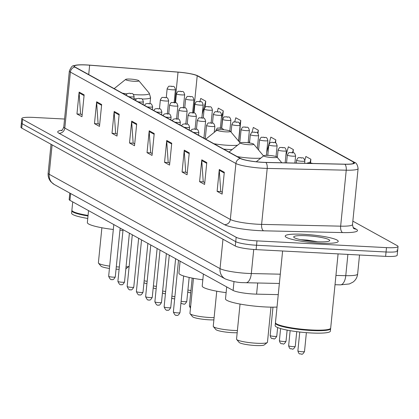 <?xml version="1.0" encoding="UTF-8"?>
<svg xmlns="http://www.w3.org/2000/svg" width="419" height="419" viewBox="0 0 419 419"><rect width="100%" height="100%" fill="white"/><g stroke="black" fill="none" stroke-linecap="round" stroke-linejoin="round"><path stroke-width="0.63" d="M278.247 294.63L256.585 294.143A16.65 2.373 -174.3 0 1 253.919 294.044A16.65 2.373 -174.3 0 1 233.121 290.456L69.942 200.35A16.65 2.373 -174.3 0 1 69.166 199.517L69.811 193.08M64.568 119.033L33.384 117.404A16.65 2.373 5.7 0 0 21.825 118.514L20.95 127.261A16.65 2.373 5.7 0 0 21.725 128.094L235.3 246.032A16.65 2.373 5.7 0 0 256.098 249.619L385.616 256.365A16.65 2.373 5.7 0 0 397.175 255.255L397.615 250.881A16.65 2.373 5.7 0 0 396.84 250.054M21.825 118.514A16.65 2.373 5.7 0 0 22.595 119.347L236.169 237.285A16.65 2.373 5.7 0 0 256.973 240.873L386.491 247.624L386.051 251.992A16.65 2.373 5.7 0 0 397.615 250.881A16.65 2.373 5.7 0 1 386.051 251.992L256.533 245.246L386.051 251.992L385.616 256.365M236.169 237.285L235.735 241.658A16.65 2.373 5.7 0 0 256.533 245.246A16.65 2.373 5.7 0 1 235.735 241.658L22.16 123.72L235.735 241.658L235.3 246.032M21.385 122.887A16.65 2.373 5.7 0 0 22.16 123.72A16.65 2.373 5.7 0 1 21.385 122.887M319.728 243.14A26.638 3.797 5.7 0 0 338.227 241.365A26.638 3.797 5.7 0 0 303.707 234.294A26.638 3.797 5.7 0 0 285.208 236.07A26.638 3.797 5.7 0 0 319.728 243.14A26.638 3.797 5.7 0 0 338.227 241.365A26.638 3.797 5.7 0 0 303.707 234.294A26.638 3.797 5.7 0 0 285.208 236.07A26.638 3.797 5.7 0 0 319.728 243.14M262.833 162.294A17.76 2.535 -174.3 0 1 240.647 158.471L75.127 67.066A17.76 2.535 -174.3 0 1 74.304 66.181A17.76 2.535 -174.3 0 1 89.645 65.196L178.033 72.141A17.76 2.535 -174.3 0 1 197.213 75.771L353.379 162.006A17.76 2.535 -174.3 0 1 354.202 162.891A17.76 2.535 -174.3 0 1 344.717 164.185L265.683 162.404A17.76 2.535 -174.3 0 1 262.833 162.294M262.97 162.368A18.206 2.598 5.7 0 0 265.887 162.478L344.921 164.258A18.206 2.598 5.7 0 0 353.798 162.027L197.637 75.792A18.206 2.598 5.7 0 0 196.244 75.19A18.206 2.598 5.7 0 0 177.975 72.073L89.587 65.128A18.206 2.598 5.7 0 0 76.358 65.097A18.206 2.598 5.7 0 0 74.708 67.045L240.228 158.45A18.206 2.598 5.7 0 0 262.97 162.368M82.14 114.89L80.595 114.036L79.123 92.856A4.441 4.169 -61.1 0 1 79.133 92.091L76.955 113.958L81.962 116.723L84.14 94.856L79.133 92.091M80.82 114.157L76.955 113.958M99.659 124.563L98.114 123.71L96.642 102.529A4.441 4.169 -61.1 0 1 96.658 101.77L94.474 123.631L99.481 126.397L101.66 104.53L96.658 101.77M98.339 123.83L94.474 123.631M117.184 134.237L115.634 133.383L114.162 112.203A4.441 4.169 -61.1 0 1 114.178 111.444L111.993 133.305L117.001 136.07L119.179 114.204L114.178 111.444M115.859 133.509L111.993 133.305M134.703 143.911L133.153 143.057L131.681 121.877A4.441 4.169 -61.1 0 1 131.697 121.117L129.513 142.979L134.52 145.744L136.699 123.883L131.697 121.117M133.378 143.183L129.513 142.979M222.3 192.284L220.75 191.431L219.284 170.25A4.441 4.169 -61.1 0 1 219.294 169.491L217.11 191.352L222.117 194.117L224.301 172.251L219.294 169.491M220.975 191.556L217.11 191.352M204.781 182.611L203.231 181.757L201.764 160.577A4.441 4.169 -61.1 0 1 201.775 159.812L199.591 181.678L204.598 184.444L206.782 162.577L201.775 159.812M203.456 181.877L199.591 181.678M187.262 172.937L185.711 172.083L184.245 150.903A4.441 4.169 -61.1 0 1 184.255 150.138L182.071 172.005L187.078 174.77L189.262 152.904L184.255 150.138M185.936 172.204L182.071 172.005M169.742 163.263L168.192 162.41L166.725 141.229A4.441 4.169 -61.1 0 1 166.736 140.465L164.552 162.331L169.559 165.091L171.743 143.23L166.736 140.465M168.417 162.53L164.552 162.331M152.223 153.59L150.672 152.731L149.201 131.556A4.441 4.169 -61.1 0 1 149.216 130.791L147.032 152.657L152.039 155.418L154.218 133.556L149.216 130.791M150.898 152.856L147.032 152.657M386.491 247.624A16.65 2.373 5.7 0 0 398.05 246.513A16.65 2.373 5.7 0 0 397.275 245.681L352.85 221.148M238.73 141.266L240.799 120.546L235.797 117.781L234.687 121.861M221.551 128.204L223.28 110.873L218.278 108.107L217.314 111.648M205.158 107.217L205.76 101.194L200.753 98.434L199.905 101.55M293.043 152.731L293.363 149.567L288.356 146.802L285.831 156.078M310.531 162.766L310.882 159.241L305.875 156.481L304.833 160.315M258.004 133.415L258.319 130.22L253.317 127.455L251.981 132.367M275.545 142.863L275.838 139.894L270.836 137.128L266.699 152.333M275.838 139.894L275.084 142.669M293.363 149.567L292.53 152.626M310.882 159.241L309.94 162.703M258.319 130.22L257.57 132.985M249.755 140.533L249.111 142.9M240.799 120.546L239.904 123.835M223.28 110.873L221.368 117.896M205.76 101.194L202.236 114.151M282.605 250.997L275.461 322.599A27.748 3.96 5.7 0 0 275.692 323.196A27.748 3.96 5.7 0 0 311.411 329.963A27.748 3.96 5.7 0 0 330.34 328.648A27.748 3.96 5.7 0 0 330.685 328.108L338.091 253.888M275.692 323.196L275.938 323.489A27.471 3.918 5.7 0 0 311.301 330.188A27.471 3.918 5.7 0 0 330.036 328.889L330.34 328.648M275.498 322.876A27.748 3.96 5.7 0 0 275.403 323.143A27.748 3.96 5.7 0 0 311.359 330.507A27.748 3.96 5.7 0 0 330.628 328.658A27.748 3.96 5.7 0 0 330.591 328.376M275.403 323.143L275.157 325.605A27.748 3.96 5.7 0 0 311.113 332.969A27.748 3.96 5.7 0 0 330.382 331.115L330.628 328.658M317.157 241.721A18.096 2.582 5.7 0 0 329.502 240.867A18.096 2.582 5.7 0 0 306.279 235.714A18.096 2.582 5.7 0 0 293.86 237.311A18.096 2.582 5.7 0 0 317.157 241.721M317.654 241.747L307.043 240.077L300.758 239.705M304.278 240.354L312.396 241.375M240.045 304.053L236.541 339.133A15.54 2.215 5.7 0 0 236.672 339.469L239.139 342.417A12.764 1.823 5.7 0 0 255.569 345.528A12.764 1.823 5.7 0 0 264.274 344.926L267.275 342.522A15.54 2.215 5.7 0 0 267.469 342.223L270.967 307.143M236.672 339.469A15.54 2.215 5.7 0 0 256.679 343.255A15.54 2.215 5.7 0 0 267.275 342.522M268.39 155.37A6.662 0.948 5.7 0 0 263.844 155.685A6.662 0.948 5.7 0 0 272.392 157.581A6.662 0.948 5.7 0 0 276.964 156.994A6.662 0.948 5.7 0 0 268.39 155.37M226.695 286.91L225.506 298.836A30.524 4.352 5.7 0 0 265.054 306.938A30.524 4.352 5.7 0 0 277.006 307.08M216.749 291.195L213.25 326.27A15.54 2.215 5.7 0 0 213.381 326.605L215.843 329.554A12.764 1.823 5.7 0 0 232.278 332.665A12.764 1.823 5.7 0 0 237.18 332.728M213.381 326.605A15.54 2.215 5.7 0 0 233.383 330.397A15.54 2.215 5.7 0 0 237.405 330.507M245.094 142.507A6.662 0.948 5.7 0 0 240.553 142.821A6.662 0.948 5.7 0 0 249.101 144.717A6.662 0.948 5.7 0 0 253.668 144.131A6.662 0.948 5.7 0 0 245.094 142.507M203.404 274.047L202.215 285.973A30.524 4.352 5.7 0 0 226.124 292.651M193.458 278.331L189.954 313.412A15.54 2.215 5.7 0 0 190.085 313.742L192.551 316.691A12.764 1.823 5.7 0 0 208.981 319.807A12.764 1.823 5.7 0 0 213.889 319.87M190.085 313.742A15.54 2.215 5.7 0 0 210.092 317.534A15.54 2.215 5.7 0 0 214.109 317.644M221.803 129.644A6.662 0.948 5.7 0 0 217.262 129.958A6.662 0.948 5.7 0 0 225.81 131.854A6.662 0.948 5.7 0 0 230.377 131.267A6.662 0.948 5.7 0 0 221.803 129.644M180.107 261.184L178.918 273.115A30.524 4.352 5.7 0 0 202.827 279.787M101.885 227.763L98.386 262.844A15.54 2.215 5.7 0 0 98.517 263.179L100.979 266.128A12.764 1.823 5.7 0 0 109.432 268.443M116.053 269.155A12.764 1.823 5.7 0 0 117.414 269.239A12.764 1.823 5.7 0 0 119.101 269.307M98.517 263.179A15.54 2.215 5.7 0 0 109.663 266.123M116.288 266.824A15.54 2.215 5.7 0 0 118.519 266.966A15.54 2.215 5.7 0 0 119.331 267.008M130.23 79.076A6.662 0.948 5.7 0 0 125.69 79.395A6.662 0.948 5.7 0 0 134.237 81.291A6.662 0.948 5.7 0 0 138.804 80.705A6.662 0.948 5.7 0 0 130.23 79.076M88.54 210.621L87.351 222.547A30.524 4.352 5.7 0 0 113.324 229.476M119.949 230.162A30.524 4.352 5.7 0 0 122.982 230.403M126.03 266.95A15.54 2.215 5.7 0 0 129.12 266.233A15.54 2.215 5.7 0 0 129.162 266.191M125.847 268.794A12.764 1.823 5.7 0 0 126.119 268.637L129.12 266.233M72.723 201.885L71.895 210.191A27.748 3.96 5.7 0 0 72.126 210.783A27.748 3.96 5.7 0 0 88.058 215.445M72.126 210.783L72.372 211.082A27.471 3.918 5.7 0 0 88.037 215.675M71.932 210.469A27.748 3.96 5.7 0 0 71.843 210.736A27.748 3.96 5.7 0 0 88 215.989M71.843 210.736L71.597 213.198A27.748 3.96 5.7 0 0 87.76 218.451M257.701 282.987L256.585 294.143M234.006 281.552L233.121 290.456M70.622 193.526L69.942 200.35M52.108 144.869L49.175 174.267A11.098 10.423 118.9 0 0 54.339 184.533L51.034 181.935C48.84 179.421 47.876 176.499 48.143 173.162A22.202 3.169 5.7 0 0 49.175 174.267L220.033 268.621A22.202 3.169 5.7 0 0 247.77 273.403A22.202 3.169 5.7 0 0 251.321 273.539L253.725 249.467M222.971 239.223L220.033 268.621A11.098 10.423 118.9 0 0 225.197 278.886L54.339 184.533M256.098 249.619L256.973 240.873M21.725 128.094L22.595 119.347M335.938 275.44L345.769 275.665L347.89 254.401M357.627 274.047C357.224 277.394 355.689 280.081 353.013 282.113L349.378 283.951L340.401 284.852A11.098 5.227 -88.7 0 0 345.769 275.665A22.202 3.169 5.7 0 0 357.627 274.047L359.528 255.009M279.363 283.474L245.958 282.725A11.098 5.227 -88.7 0 0 251.321 273.539L280.29 274.188M353.144 227.496L356.197 229.183A27.748 3.96 -174.3 0 1 342.663 232.587L263.63 230.806A27.748 3.96 -174.3 0 1 224.516 224.663L58.995 133.258A5.552 5.211 118.9 0 0 64.804 128.067L230.324 219.467A22.202 3.169 5.7 0 0 258.062 224.254A22.202 3.169 5.7 0 0 261.618 224.385L340.652 226.166A22.202 3.169 5.7 0 0 352.51 224.553C353.039 227.454 353.573 228.805 354.118 228.612L354.06 228.575M58.995 133.258A27.748 3.96 -174.3 0 1 62.054 130.215M63.777 126.962A22.202 3.169 5.7 0 0 64.804 128.067L70.392 72.094A22.202 3.169 -174.3 0 1 69.36 70.989L63.777 126.962C62.688 129.696 61.897 130.917 61.399 130.623M353.798 162.027A5.552 5.211 118.9 0 1 354.484 162.342C356.375 162.808 357.58 164.892 358.098 168.579A22.202 3.169 -174.3 0 1 346.235 170.193L267.202 168.417A22.202 3.169 -174.3 0 1 263.645 168.281A22.202 3.169 -174.3 0 1 235.913 163.499A5.552 5.211 -61.1 0 1 240.228 158.45M265.887 162.478A5.552 2.614 -88.7 0 1 267.202 168.417L261.618 224.385A5.552 2.614 91.3 0 0 263.63 230.806M197.637 75.792A5.552 5.211 -61.1 0 1 198.318 76.106L354.484 162.342M342.663 232.587A5.552 2.614 91.3 0 1 340.652 226.166L346.235 170.193A5.552 2.614 -88.7 0 0 344.921 164.258M74.708 67.045A5.552 5.211 118.9 0 0 70.392 72.094L235.913 163.499L230.324 219.467A5.552 5.211 118.9 0 1 224.516 224.663M354.107 228.601A5.552 5.211 118.9 0 0 356.197 229.183M197.213 75.771L193.515 112.821M178.033 72.141L174.995 102.608M89.645 65.196L88.708 74.566M353.379 162.006L353.222 163.599M149.201 131.556L154.15 134.284M166.725 141.229L171.67 143.958M184.245 150.903L189.189 153.632M201.764 160.577L206.708 163.305M219.284 170.25L224.228 172.984M131.681 121.877L136.631 124.611M114.162 112.203L119.106 114.937M96.642 102.529L101.587 105.258M79.123 92.856L84.067 95.584M237.248 156.591A18.352 2.619 5.7 0 0 251.468 158.178A18.352 2.619 5.7 0 0 260.817 158.11M213.957 143.727A18.352 2.619 5.7 0 0 228.172 145.314A18.352 2.619 5.7 0 0 237.526 145.246M223.736 149.133A19.981 2.849 5.7 0 0 228.276 149.447A19.981 2.849 5.7 0 0 232.116 149.583M122.385 93.165A18.352 2.619 5.7 0 0 126.91 93.856M133.467 94.542A18.352 2.619 5.7 0 0 136.604 94.746A18.352 2.619 5.7 0 0 149.195 93.128L150.578 97.548A19.981 2.849 5.7 0 1 141.989 99.025M133.907 98.706A19.981 2.849 5.7 0 0 136.29 98.863M177.672 312.878A3.331 0.477 5.7 0 0 179.987 312.653C178.651 315.083 177.551 315.926 176.698 315.188C175.723 315.931 174.613 314.868 173.361 311.993A3.331 0.477 5.7 0 0 177.672 312.878M198.533 135.211L198.821 132.362A4.164 0.592 -174.3 0 1 195.93 132.64A4.164 0.592 -174.3 0 1 193.426 132.394M195.364 129.445L194.531 128.984L195.364 129.445M168.428 307.771A3.331 0.477 5.7 0 0 170.743 307.551C169.407 309.976 168.307 310.819 167.453 310.081C166.479 310.83 165.369 309.761 164.117 306.886A3.331 0.477 5.7 0 0 168.428 307.771M189.288 130.11L189.577 127.256A4.164 0.592 -174.3 0 1 186.685 127.533A4.164 0.592 -174.3 0 1 184.182 127.287M186.125 124.338L185.287 123.877L186.125 124.338M159.189 302.67A3.331 0.477 5.7 0 0 161.498 302.445C160.163 304.875 159.063 305.718 158.209 304.98C157.24 305.723 156.125 304.66 154.873 301.785A3.331 0.477 5.7 0 0 159.189 302.67M180.044 125.003L180.332 122.149A4.164 0.592 -174.3 0 1 177.441 122.427A4.164 0.592 -174.3 0 1 174.938 122.186M176.881 119.237L176.043 118.776L176.881 119.237M149.944 297.563A3.331 0.477 5.7 0 0 152.254 297.343C150.919 299.768 149.824 300.612 148.965 299.873C147.996 300.617 146.88 299.554 145.629 296.678A3.331 0.477 5.7 0 0 149.944 297.563M170.8 119.902L171.088 117.048A4.164 0.592 -174.3 0 1 168.197 117.325A4.164 0.592 -174.3 0 1 165.694 117.079M167.637 114.13L166.799 113.669L167.637 114.13M140.7 292.457A3.331 0.477 5.7 0 0 143.01 292.237C141.674 294.662 140.58 295.51 139.721 294.772C138.752 295.515 137.636 294.447 136.385 291.577A3.331 0.477 5.7 0 0 140.7 292.457M161.556 114.796L161.844 111.941A4.164 0.592 -174.3 0 1 158.953 112.219A4.164 0.592 -174.3 0 1 156.449 111.973M158.392 109.024L157.56 108.563L158.392 109.024M131.456 287.355A3.331 0.477 5.7 0 0 133.766 287.13C132.43 289.56 131.336 290.404 130.477 289.665C129.508 290.409 128.392 289.346 127.14 286.47A3.331 0.477 5.7 0 0 131.456 287.355M152.317 109.689L152.6 106.84A4.164 0.592 -174.3 0 1 149.709 107.117A4.164 0.592 -174.3 0 1 147.205 106.871M149.148 103.922L148.316 103.462L149.148 103.922M122.212 282.249A3.331 0.477 5.7 0 0 124.522 282.029C123.186 284.454 122.091 285.297 121.232 284.559C120.263 285.308 119.153 284.239 117.896 281.364A3.331 0.477 5.7 0 0 122.212 282.249M143.073 104.588L143.356 101.733A4.164 0.592 -174.3 0 1 140.465 102.011A4.164 0.592 -174.3 0 1 137.961 101.765M139.904 98.816L139.071 98.355L139.904 98.816M112.968 277.148A3.331 0.477 5.7 0 0 115.277 276.922C113.942 279.353 112.847 280.196 111.988 279.457C111.019 280.201 109.909 279.138 108.652 276.262A3.331 0.477 5.7 0 0 112.968 277.148M133.829 99.481L134.111 96.627A4.164 0.592 -174.3 0 1 131.22 96.904A4.164 0.592 -174.3 0 1 128.717 96.663M130.66 93.715L129.827 93.254L130.66 93.715M216.178 130.828A4.164 0.592 -174.3 0 1 215.816 130.539C218.09 126.486 217.382 128.654 219.687 127.952L222.489 128.523L223.798 129.796M219.813 127.989L220.651 128.45L219.813 127.989M190.456 308.374L189.398 305.896A3.331 0.477 5.7 0 0 190.655 306.399M211.967 126.538A4.164 0.592 -174.3 0 1 206.572 125.433C208.845 121.384 208.138 123.553 210.443 122.846C212.433 123.919 213.475 121.306 214.858 126.26A4.164 0.592 -174.3 0 1 211.967 126.538M210.574 122.887L211.406 123.343L210.574 122.887M181.128 301.23A3.331 0.477 5.7 0 0 184.47 301.675A3.331 0.477 5.7 0 0 186.78 301.45L189.179 277.457M202.723 121.437A4.164 0.592 -174.3 0 1 197.328 120.332C199.601 116.278 198.894 118.446 201.199 117.744C203.189 118.813 204.231 116.204 205.614 121.159A4.164 0.592 -174.3 0 1 202.723 121.437M201.329 117.781L202.162 118.242L201.329 117.781M171.884 296.128A3.331 0.477 5.7 0 0 174.901 296.552M193.478 116.33A4.164 0.592 -174.3 0 1 188.084 115.225C190.357 111.176 189.65 113.345 191.954 112.638C193.945 113.711 194.987 111.098 196.37 116.053A4.164 0.592 -174.3 0 1 193.478 116.33M192.085 112.674L192.918 113.135L192.085 112.674M162.64 291.022A3.331 0.477 5.7 0 0 165.657 291.446M184.234 111.224A4.164 0.592 -174.3 0 1 178.845 110.124C181.113 106.07 180.406 108.238 182.71 107.531C184.706 108.605 185.743 105.997 187.125 110.946A4.164 0.592 -174.3 0 1 184.234 111.224M182.841 107.573L183.674 108.034L182.841 107.573M153.396 285.915A3.331 0.477 5.7 0 0 156.413 286.339M174.99 106.122A4.164 0.592 -174.3 0 1 169.601 105.017C171.869 100.963 171.162 103.132 173.466 102.43C175.461 103.503 176.504 100.89 177.881 105.845A4.164 0.592 -174.3 0 1 174.99 106.122M173.597 102.466L174.43 102.927L173.597 102.466M144.152 280.814A3.331 0.477 5.7 0 0 147.169 281.238M165.746 101.016A4.164 0.592 -174.3 0 1 160.357 99.911C162.624 95.862 161.917 98.03 164.222 97.323C166.217 98.397 167.26 95.783 168.637 100.738A4.164 0.592 -174.3 0 1 165.746 101.016M164.353 97.365L165.186 97.821L164.353 97.365M304.503 351.504C303.167 353.929 302.068 354.773 301.209 354.034C300.627 353.227 299.166 355.637 297.878 350.839A3.331 0.477 5.7 0 0 302.188 351.724A3.331 0.477 5.7 0 0 304.503 351.504L306.383 332.655M295.259 346.398C293.923 348.828 292.823 349.671 291.97 348.933C291.383 348.121 289.922 350.535 288.633 345.738A3.331 0.477 5.7 0 0 292.944 346.623A3.331 0.477 5.7 0 0 295.259 346.398L296.731 331.649M309.803 162.729L310.641 163.19L309.803 162.729M286.015 341.296C284.679 343.721 283.579 344.565 282.725 343.826C282.139 343.02 280.678 345.429 279.389 340.631A3.331 0.477 5.7 0 0 283.705 341.516A3.331 0.477 5.7 0 0 286.015 341.296L287.13 330.109M301.958 161.278A4.164 0.592 -174.3 0 1 296.563 160.173C298.836 156.119 298.129 158.288 300.433 157.586C302.424 158.654 303.466 156.046 304.849 161.001A4.164 0.592 -174.3 0 1 301.958 161.278M300.559 157.623L301.397 158.083L300.559 157.623M276.77 336.19C275.435 338.615 274.335 339.458 273.481 338.725C272.9 337.913 271.433 340.322 270.145 335.53A3.331 0.477 5.7 0 0 274.461 336.41A3.331 0.477 5.7 0 0 276.77 336.19L277.635 327.548M292.713 156.172A4.164 0.592 -174.3 0 1 287.319 155.067C289.592 151.018 288.885 153.186 291.189 152.479C293.18 153.553 294.222 150.94 295.605 155.894A4.164 0.592 -174.3 0 1 292.713 156.172M291.315 152.516L292.153 152.977L291.315 152.516M283.469 151.07A4.164 0.592 -174.3 0 1 278.075 149.965C280.348 145.912 279.641 148.08 281.945 147.378C283.935 148.446 284.978 145.838 286.36 150.793A4.164 0.592 -174.3 0 1 283.469 151.07M282.071 147.415L282.909 147.876L282.071 147.415M274.225 145.964A4.164 0.592 -174.3 0 1 268.83 144.859C271.103 140.805 270.396 142.979 272.701 142.271C274.691 143.345 275.733 140.732 277.116 145.686A4.164 0.592 -174.3 0 1 274.225 145.964M272.832 142.308L273.665 142.769L272.832 142.308M264.981 140.857A4.164 0.592 -174.3 0 1 259.586 139.752C261.859 135.704 261.152 137.872 263.457 137.165C265.447 138.239 266.489 135.63 267.872 140.58A4.164 0.592 -174.3 0 1 264.981 140.857M263.588 137.207L264.42 137.668L263.588 137.207M255.737 135.756A4.164 0.592 -174.3 0 1 250.342 134.651C252.615 130.597 251.908 132.765 254.213 132.064C256.203 133.132 257.245 130.524 258.628 135.478A4.164 0.592 -174.3 0 1 255.737 135.756M254.343 132.1L255.176 132.561L254.343 132.1M246.492 130.649A4.164 0.592 -174.3 0 1 241.103 129.544C243.371 125.496 242.664 127.664 244.968 126.957C246.964 128.031 248.001 125.417 249.384 130.372A4.164 0.592 -174.3 0 1 246.492 130.649M245.099 126.994L245.932 127.455L245.099 126.994M237.248 125.548A4.164 0.592 -174.3 0 1 231.859 124.443C234.127 120.389 233.42 122.558 235.724 121.856C237.72 122.924 238.757 120.316 240.139 125.271A4.164 0.592 -174.3 0 1 237.248 125.548M235.855 121.892L236.688 122.353L235.855 121.892M228.004 120.442A4.164 0.592 -174.3 0 1 222.615 119.336C224.883 115.283 224.175 117.456 226.48 116.749C228.475 117.823 229.518 115.209 230.895 120.164A4.164 0.592 -174.3 0 1 228.004 120.442M226.611 116.786L227.444 117.247L226.611 116.786M218.765 115.335A4.164 0.592 -174.3 0 1 213.371 114.23C215.638 110.181 214.931 112.35 217.241 111.643C219.231 112.716 220.274 110.108 221.651 115.057A4.164 0.592 -174.3 0 1 218.765 115.335M217.367 111.684L218.199 112.145L217.367 111.684M187.922 290.027A3.331 0.477 5.7 0 0 190.938 290.451M209.521 110.234A4.164 0.592 -174.3 0 1 204.126 109.129C206.394 105.075 205.687 107.243 207.997 106.541C209.987 107.61 211.029 105.001 212.407 109.956A4.164 0.592 -174.3 0 1 209.521 110.234M208.123 106.578L208.955 107.039L208.123 106.578M200.277 105.127A4.164 0.592 -174.3 0 1 194.882 104.022C197.15 99.973 196.443 102.142 198.753 101.435C200.743 102.508 201.785 99.895 203.168 104.85A4.164 0.592 -174.3 0 1 200.277 105.127M198.878 101.471L199.711 101.932L198.878 101.471M191.033 100.026A4.164 0.592 -174.3 0 1 185.638 98.921C187.906 94.867 187.204 97.035 189.508 96.333C191.499 97.402 192.541 94.794 193.924 99.748A4.164 0.592 -174.3 0 1 191.033 100.026M189.634 96.37L190.472 96.831L189.634 96.37M181.788 94.919A4.164 0.592 -174.3 0 1 176.394 93.814C178.662 89.76 177.96 91.934 180.264 91.227C182.255 92.3 183.297 89.687 184.679 94.642A4.164 0.592 -174.3 0 1 181.788 94.919M180.39 91.263L181.228 91.724L180.39 91.263M172.544 89.813A4.164 0.592 -174.3 0 1 167.15 88.708C169.423 84.659 168.716 86.827 171.02 86.12C173.01 87.194 174.053 84.586 175.435 89.535A4.164 0.592 -174.3 0 1 172.544 89.813M171.146 86.162L171.984 86.623L171.146 86.162M245.958 282.725L243.853 282.642C238.27 282.741 232.047 281.489 225.197 278.886M48.143 173.162L51.029 144.272M340.401 284.852L335.011 284.731M196.244 75.19L198.318 76.106M76.358 65.097C73.618 66.726 72.806 63.232 69.36 70.989M398.05 246.513L397.615 250.881M358.098 168.579L352.51 224.553M263.844 155.685L256.255 161.765M276.964 156.994L281.788 162.766M240.553 142.821L229.031 152.055M253.668 144.131L263.535 155.931M217.262 129.958L205.739 139.192M230.377 131.267L240.244 143.068M125.69 79.395L114.167 88.624M149.971 103.655L150.578 97.548M138.804 80.705L149.195 93.128M179.987 312.653L183.648 275.98M198.821 132.362C197.438 127.407 196.396 130.016 194.406 128.947L192.007 129.33L190.682 130.875M173.361 311.993L178.52 260.304M170.743 307.551L175.619 258.706M189.577 127.256C188.194 122.301 187.152 124.914 185.161 123.841L182.763 124.228L181.437 125.773M164.117 306.886L169.276 255.202M161.498 302.445L166.374 253.6M180.332 122.149C178.95 117.2 177.907 119.808 175.917 118.734L173.518 119.122L172.193 120.667M154.873 301.785L160.032 250.096M152.254 297.343L157.13 248.493M171.088 117.048C169.705 112.093 168.663 114.701 166.673 113.633L164.279 114.015L162.949 115.565M145.629 296.678L150.788 244.995M143.01 292.237L147.886 243.392M161.844 111.941C160.461 106.986 159.419 109.6 157.429 108.526L155.035 108.914L153.705 110.459M136.385 291.577L141.543 239.888M133.766 287.13L138.642 238.285M152.6 106.84C151.217 101.885 150.175 104.493 148.185 103.425L145.791 103.807L144.461 105.358M127.14 286.47L132.299 234.781M124.522 282.029L129.398 233.184M143.356 101.733C141.973 96.779 140.931 99.392 138.94 98.318L136.547 98.706L135.217 100.251M117.896 281.364L123.055 229.68M115.277 276.922L120.153 228.077M134.111 96.627C132.729 91.677 131.692 94.285 129.696 93.212L127.303 93.599L125.972 95.144M108.652 276.262L113.811 224.574M215.754 131.163L215.816 130.539M189.398 305.896L192.174 278.085M205.231 138.909L206.572 125.433M214.245 132.373L214.858 126.26M180.945 303.031L182.035 303.723L183.491 303.985C184.35 304.723 185.444 303.88 186.78 301.45M196.443 129.241L197.328 120.332M203.917 138.186L205.614 121.159M171.701 297.925L172.79 298.616L174.665 298.888M187.199 124.134L188.084 115.225M195.076 129L196.37 116.053M162.457 292.818L163.551 293.51L165.421 293.782M177.955 119.027L178.845 110.124M185.832 123.893L187.125 110.946M153.218 287.717L154.307 288.408L156.182 288.675M168.71 113.926L169.601 105.017M176.593 118.792L177.881 105.845M143.974 282.61L145.063 283.302L146.938 283.574M159.466 108.82L160.357 99.911M167.349 113.685L168.637 100.738M297.878 350.839L299.753 332.021M288.633 345.738L290.137 330.659M306.886 163.331L307.949 162.813L309.678 162.687L312.831 163.468M279.389 340.631L280.594 328.564M296.27 163.091L296.563 160.173M304.618 163.279L304.849 161.001M270.145 335.53L272.973 307.158M286.538 162.876L287.319 155.067M294.887 163.059L295.605 155.894M277.331 157.434L278.075 149.965M285.156 162.844L286.36 150.793M267.788 155.344L268.83 144.859M276.032 156.523L277.116 145.686M258.565 149.986L259.586 139.752M266.4 155.323L267.872 140.58M249.514 142.958L250.342 134.651M257.329 148.504L258.628 135.478M239.804 142.544L241.103 129.544M248.148 142.774L249.384 130.372M231.089 132.121L231.859 124.443M238.563 141.062L240.139 125.271M221.724 128.245L222.615 119.336M229.822 130.938L230.895 120.164M212.48 123.139L213.371 114.23M220.363 128.005L221.651 115.057M187.743 291.828L188.833 292.52L190.708 292.787M203.236 118.038L204.126 109.129M211.118 122.903L212.407 109.956M193.992 112.931L194.882 104.022M201.874 117.797L203.168 104.85M184.748 107.824L185.638 98.921M192.63 112.69L193.924 99.748M175.503 102.723L176.394 93.814M183.386 107.589L184.679 94.642M166.259 97.617L167.15 88.708M174.142 102.482L175.435 89.535"/></g></svg>

